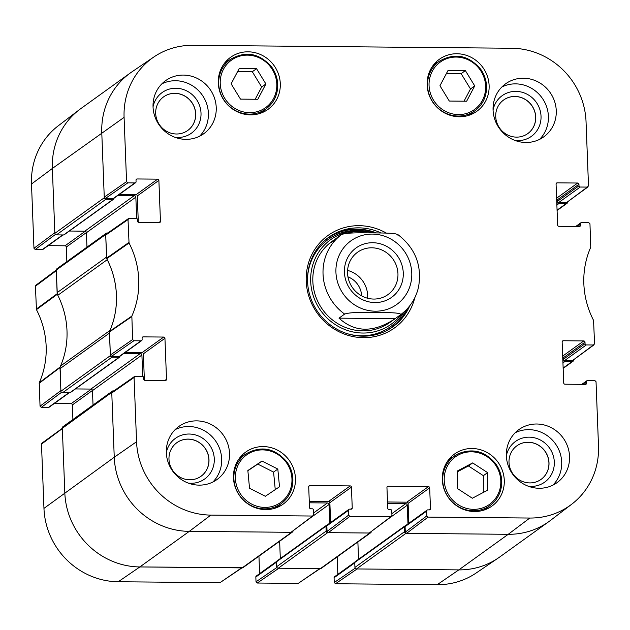 <?xml version="1.0" encoding="UTF-8"?>
<svg xmlns="http://www.w3.org/2000/svg" width="630" height="630" viewBox="0 0 630 630"><rect width="100%" height="100%" fill="white"/><g stroke="black" fill="none" stroke-linecap="round" stroke-linejoin="round"><path stroke-width="0.94" d="M567.677 202.049A1.559 1.48 -125.7 0 1 566.228 203.545L559.007 203.482A0.937 0.89 -125.7 0 1 558.07 202.553L558.062 202.395M557.322 199.537A0.937 0.89 54.3 0 0 557.046 199.489L556.668 199.482M573.741 359.95A1.559 1.48 -125.7 0 1 572.292 361.447L565.071 361.384A0.937 0.89 -125.7 0 1 564.134 360.454L564.134 360.289M563.393 357.43A0.937 0.89 54.3 0 0 563.118 357.391L562.732 357.383M404.547 526.176L355.115 561.755A0.937 0.89 54.3 0 0 354.753 562.503L354.942 567.402A1.559 1.48 54.3 0 0 356.509 568.945L458.813 569.89A74.686 70.993 54.3 0 0 499.629 557.062L549.061 521.475A74.686 70.993 -125.7 0 1 508.245 534.303L405.94 533.358A1.559 1.48 -125.7 0 1 404.373 531.815L404.192 526.924A0.937 0.89 -125.7 0 1 405.058 526.011L405.216 526.011M407.98 523.876L407.263 505.228A1.559 1.48 54.3 0 0 405.704 503.685L387.56 503.52M357.879 541.981L358.541 559.29M371.267 531.791A1.559 1.48 -125.7 0 1 369.834 533.027L327.702 532.641A1.559 1.48 -125.7 0 1 326.143 531.098L325.954 526.2A0.937 0.89 -125.7 0 1 326.82 525.294L326.986 525.294M326.308 525.452L276.877 561.039A0.937 0.89 54.3 0 0 276.523 561.787L276.712 566.677A1.559 1.48 54.3 0 0 278.271 568.221L320.402 568.614A1.559 1.48 54.3 0 0 321.253 568.347L370.684 532.76M329.75 523.16L329.033 504.512A1.559 1.48 54.3 0 0 327.466 502.968L309.33 502.795M279.641 541.257L280.311 558.566M293.029 531.066A1.559 1.48 -125.7 0 1 291.595 532.311L189.291 531.366A74.686 70.993 -125.7 0 1 114.251 457.254L111.754 392.38A1.559 1.48 -125.7 0 1 113.203 390.868L113.872 390.876M112.353 391.135L62.921 426.715A1.559 1.48 54.3 0 0 62.323 427.967L64.819 492.841A74.686 70.993 54.3 0 0 139.852 566.945L242.164 567.89A1.559 1.48 54.3 0 0 243.015 567.622L292.446 532.043M142.727 376.393L141.907 355.036A1.559 1.48 54.3 0 0 140.34 353.493L123.968 353.343M75.435 388.93L90.909 389.072A1.559 1.48 -125.7 0 1 92.476 390.616L93.027 405.043M119.991 356.202L119.999 356.359A0.937 0.89 -125.7 0 1 119.133 357.273L111.912 357.21A1.559 1.48 -125.7 0 1 110.344 355.659L109.478 333.081L60.047 368.66L60.913 391.246A1.559 1.48 54.3 0 0 62.48 392.789L69.702 392.86A0.937 0.89 54.3 0 0 70.206 392.695L119.645 357.115M109.801 330.86A6.221 5.914 -125.7 0 1 109.959 330.459A84.018 79.86 54.3 0 0 107.242 259.694A6.221 5.914 -125.7 0 1 107.053 259.292M57.125 292.651L106.557 257.072L105.69 234.486A1.559 1.48 -125.7 0 1 106.289 233.234L56.858 268.821A1.559 1.48 54.3 0 0 56.259 270.065L57.125 292.651A6.221 5.914 54.3 0 0 57.81 295.281A84.018 79.86 -125.7 0 1 60.527 366.046A6.221 5.914 54.3 0 0 60.047 368.66M106.289 233.234A1.559 1.48 -125.7 0 1 107.139 232.966L107.801 232.974M136.663 218.492L135.844 197.135A1.559 1.48 54.3 0 0 134.277 195.591L117.904 195.442M69.371 231.029L84.845 231.178A1.559 1.48 -125.7 0 1 86.404 232.722L86.964 247.141M113.928 198.3L113.936 198.466A0.937 0.89 -125.7 0 1 113.069 199.371L105.84 199.308A1.559 1.48 -125.7 0 1 104.281 197.765L101.784 132.891A74.686 70.993 -125.7 0 1 130.371 72.938L80.939 108.525A74.686 70.993 54.3 0 0 52.353 168.47L54.849 233.344A1.559 1.48 54.3 0 0 56.409 234.888L63.63 234.959A0.937 0.89 54.3 0 0 64.142 234.793L113.573 199.214M373.732 299.061A26.066 24.775 -125.7 0 1 349.004 280.893A26.066 24.775 -125.7 0 1 357.525 252.276A26.066 24.775 -125.7 0 1 392.86 258.954A26.066 24.775 -125.7 0 1 387.978 294.58A26.066 24.775 -125.7 0 1 373.732 299.061M375 302.558A30.421 28.917 54.3 0 0 398.751 257.914A30.421 28.917 54.3 0 0 347.799 257.45A30.421 28.917 54.3 0 0 375 302.558M367.621 298.25A26.066 24.775 54.3 0 0 347.587 270.412M361.644 295.872A20.688 19.664 54.3 0 0 347.941 276.838M338.995 318.15L344.642 314.079C350.674 311.913 365.731 312.441 375.362 312.433C384.717 312.614 400.845 312.378 400.774 314.598L394.522 319.103C373.346 332.861 354.832 332.538 338.995 318.15L395.128 318.662M397.719 234.462C415.327 248.055 422.25 265.647 418.501 287.241C415.824 298.541 409.917 307.661 400.782 314.591L400.774 314.598M397.719 235.037C397.79 232.809 381.662 233.053 372.298 232.872C362.675 232.88 347.618 232.352 341.586 234.518L336.767 237.99M346.098 233.486C354.595 230.871 364.069 230.674 374.519 232.895M257.82 99.28L240.487 99.123L231.123 83.837L239.203 68.52L256.544 68.678L265.899 83.971L257.82 99.28M262.521 112.463A32.051 30.468 54.3 0 0 264.521 109.951M228.887 60.449A32.051 30.468 54.3 0 0 225.871 61.551M250.512 114.857A32.051 30.468 -125.7 0 1 220.091 92.516A32.051 30.468 -125.7 0 1 230.572 57.322A32.051 30.468 -125.7 0 1 274.026 65.536A32.051 30.468 -125.7 0 1 268.026 109.352A32.051 30.468 -125.7 0 1 250.512 114.857M279.507 486.769L265.356 496.267L249.535 488.258L247.85 470.539L262.001 461.042L277.822 469.051L279.507 486.769M471.35 114.384A32.051 30.468 54.3 0 0 473.351 111.88M437.716 62.378A32.051 30.468 54.3 0 0 434.7 63.48M459.333 116.778A32.051 30.468 -125.7 0 1 428.92 94.445A32.051 30.468 -125.7 0 1 439.401 59.251A32.051 30.468 -125.7 0 1 482.856 67.465A32.051 30.468 -125.7 0 1 476.855 111.274A32.051 30.468 -125.7 0 1 459.333 116.778M277.688 507.213A32.051 30.468 54.3 0 0 279.689 504.701M244.054 455.199A32.051 30.468 54.3 0 0 241.038 456.309M265.671 509.607A32.051 30.468 -125.7 0 1 235.258 487.266A32.051 30.468 -125.7 0 1 245.739 452.072A32.051 30.468 -125.7 0 1 289.186 460.286A32.051 30.468 -125.7 0 1 283.185 504.102A32.051 30.468 -125.7 0 1 265.671 509.607M133.875 340.759L140.978 340.822L119.401 356.359L111.573 356.289L133.875 340.759L132.623 339.523L131.843 316.102A84.766 80.577 54.3 0 0 129.04 242.991L128.016 219.571L129.174 218.358L136.269 218.421A1.244 1.181 -125.7 0 1 137.521 219.657L137.584 221.185A1.244 1.181 54.3 0 0 138.836 222.421L159.296 222.611A1.244 1.181 54.3 0 0 160.453 221.398L158.776 222.603M142.128 337.656L143.231 336.869A1.244 1.181 54.3 0 0 142.073 338.082L142.128 339.609A1.244 1.181 -125.7 0 1 140.978 340.822M143.231 336.869L163.69 337.058L142.112 352.587A1.244 1.181 -125.7 0 1 143.364 353.824L164.942 338.294A1.244 1.181 54.3 0 0 163.69 337.058M164.942 338.294L166.517 379.299L164.839 380.504M308.771 486.336L309.865 485.541A1.244 1.181 54.3 0 0 308.708 486.754L309.511 507.567A1.244 1.181 54.3 0 0 310.763 508.796L312.267 508.812A1.244 1.181 -125.7 0 1 313.519 510.048L313.701 514.82L312.543 516.033L210.837 515.096A73.938 70.276 -125.7 0 1 136.553 441.732L134.08 377.472L135.237 376.26L142.341 376.323A1.244 1.181 -125.7 0 1 143.593 377.559L143.648 379.087A1.244 1.181 54.3 0 0 144.9 380.323L165.359 380.512A1.244 1.181 54.3 0 0 166.517 379.299M309.865 485.541L350.193 485.911L328.616 501.448A1.244 1.181 -125.7 0 1 329.86 502.685L351.438 487.147A1.244 1.181 54.3 0 0 350.193 485.911M351.438 487.147L352.241 507.961L350.564 509.166M348.421 510.371L348.603 515.143L327.057 531.413L326.844 525.9L348.421 510.371A1.244 1.181 -125.7 0 1 349.579 509.158L351.083 509.174A1.244 1.181 54.3 0 0 352.241 507.961M387.009 487.053L388.104 486.265A1.244 1.181 54.3 0 0 386.946 487.478L387.749 508.284A1.244 1.181 54.3 0 0 388.993 509.52L390.505 509.536A1.244 1.181 -125.7 0 1 391.75 510.772L391.939 515.545L390.781 516.758L349.855 516.38L348.603 515.143M388.104 486.265L428.424 486.636L406.846 502.165A1.244 1.181 -125.7 0 1 408.098 503.401L429.676 487.872A1.244 1.181 54.3 0 0 428.424 486.636M429.676 487.872L430.479 508.678L428.794 509.89M426.66 511.095L426.841 515.868L405.295 532.13L405.082 526.625L426.66 511.095A1.244 1.181 -125.7 0 1 427.817 509.875L429.321 509.89A1.244 1.181 54.3 0 0 430.479 508.678M582.75 384.355L586.522 381.638A1.244 1.181 -125.7 0 1 587.68 380.425L594.783 380.488L596.035 381.725L598.5 445.993A73.938 70.276 -125.7 0 1 571.709 504.22A73.938 70.276 -125.7 0 1 529.798 518.041L428.093 517.104L426.841 515.868M586.522 381.638L586.585 383.166L584.9 384.379M562.196 341.531L563.291 340.743A1.244 1.181 54.3 0 0 562.141 341.956L563.716 382.961A1.244 1.181 54.3 0 0 564.96 384.198L585.428 384.379A1.244 1.181 54.3 0 0 586.585 383.166M563.291 340.743L583.758 340.932L562.684 356.1M585.002 342.161L585.065 343.697L563.488 359.226L563.425 357.698L585.002 342.161A1.244 1.181 54.3 0 0 583.758 340.932M586.317 344.933L593.421 344.996L572.56 360.533L564.74 360.462L586.317 344.933A1.244 1.181 -125.7 0 1 585.065 343.697M576.678 226.453L580.458 223.737A1.244 1.181 -125.7 0 1 581.616 222.524L588.711 222.595L589.963 223.823L590.743 247.243A84.766 80.577 54.3 0 0 593.554 320.363L594.57 343.783L593.421 344.996M580.458 223.737L580.513 225.272L578.836 226.477M556.133 183.629L557.227 182.842A1.244 1.181 54.3 0 0 556.069 184.054L557.644 225.06A1.244 1.181 54.3 0 0 558.897 226.296L579.356 226.485A1.244 1.181 54.3 0 0 580.513 225.272M557.227 182.842L577.686 183.031L556.613 198.198M578.938 184.267L579.001 185.795L557.424 201.324L557.361 199.797L578.938 184.267A1.244 1.181 54.3 0 0 577.686 183.031M580.246 187.031L587.349 187.094L566.496 202.632L558.668 202.561L580.246 187.031A1.244 1.181 -125.7 0 1 579.001 185.795M127.811 182.857L134.907 182.928L113.329 198.458L105.509 198.387L127.811 182.857L126.559 181.621L124.086 117.361A73.938 70.276 -125.7 0 1 153.925 56.936A73.938 70.276 -125.7 0 1 192.788 45.313L511.749 48.25A73.938 70.276 -125.7 0 1 586.042 121.621L588.507 185.881L587.349 187.094M136.064 179.763L137.167 178.967A1.244 1.181 54.3 0 0 136.009 180.18L136.064 181.708A1.244 1.181 -125.7 0 1 134.907 182.928M137.167 178.967L157.626 179.156L136.048 194.694A1.244 1.181 -125.7 0 1 137.301 195.922L158.878 180.393A1.244 1.181 54.3 0 0 157.626 179.156M158.878 180.393L160.453 221.398M386.426 233.124A56.944 54.133 54.3 0 0 359.139 225.674A56.944 54.133 54.3 0 0 306.267 275.901A56.944 54.133 54.3 0 0 353.091 336.585A56.944 54.133 54.3 0 0 414.776 297.785M185.874 139.348A32.673 31.059 -125.7 0 1 154.87 116.574A32.673 31.059 -125.7 0 1 165.548 80.695A32.673 31.059 -125.7 0 1 209.845 89.066A32.673 31.059 -125.7 0 1 203.726 133.733A32.673 31.059 -125.7 0 1 185.874 139.348M199.159 485.131A32.673 31.059 -125.7 0 1 168.155 462.365A32.673 31.059 -125.7 0 1 178.833 426.486A32.673 31.059 -125.7 0 1 223.13 434.858A32.673 31.059 -125.7 0 1 217.011 479.524A32.673 31.059 -125.7 0 1 199.159 485.131M539.185 488.266A32.673 31.059 -125.7 0 1 508.174 465.491A32.673 31.059 -125.7 0 1 518.86 429.621A32.673 31.059 -125.7 0 1 563.157 437.992A32.673 31.059 -125.7 0 1 557.038 482.659A32.673 31.059 -125.7 0 1 539.185 488.266M525.9 142.482A32.673 31.059 -125.7 0 1 494.897 119.708A32.673 31.059 -125.7 0 1 505.575 83.829A32.673 31.059 -125.7 0 1 549.872 92.2A32.673 31.059 -125.7 0 1 543.753 136.868A32.673 31.059 -125.7 0 1 525.9 142.482M474.5 511.528A32.051 30.468 -125.7 0 1 444.087 489.195A32.051 30.468 -125.7 0 1 454.569 454.002A32.051 30.468 -125.7 0 1 498.015 462.215A32.051 30.468 -125.7 0 1 492.014 506.024A32.051 30.468 -125.7 0 1 474.5 511.528M486.517 509.142A32.051 30.468 54.3 0 0 488.518 506.63M452.883 457.128A32.051 30.468 54.3 0 0 449.867 458.231M503.598 100.028A20.688 19.664 -125.7 0 1 514.86 96.5A20.688 19.664 -125.7 0 1 534.476 110.896A20.688 19.664 -125.7 0 1 527.767 133.599M176.857 442.685A20.688 19.664 -125.7 0 1 188.118 439.157A20.688 19.664 -125.7 0 1 207.743 453.553A20.688 19.664 -125.7 0 1 201.025 476.256M163.572 96.894A20.688 19.664 -125.7 0 1 174.833 93.366A20.688 19.664 -125.7 0 1 194.457 107.761A20.688 19.664 -125.7 0 1 187.74 130.465M516.876 445.82A20.688 19.664 -125.7 0 1 528.145 442.291A20.688 19.664 -125.7 0 1 547.761 456.687A20.688 19.664 -125.7 0 1 541.052 479.391M255.205 99.257L261.663 87.019L252.307 71.733L237.581 71.6M265.899 83.971L261.663 87.019M256.544 68.678L252.307 71.733M275.255 489.628L273.585 472.098L257.764 464.09L247.866 470.736M277.822 469.051L273.585 472.098M262.001 461.042L257.764 464.09M466.649 101.21L449.308 101.052L439.953 85.759L448.032 70.45L465.373 70.607L474.729 85.893L466.649 101.21M464.034 101.186L470.492 88.948L461.136 73.655L446.41 73.521M474.729 85.893L470.492 88.948M465.373 70.607L461.136 73.655M472.342 498.235L457.411 488.534L457.482 470.925L472.665 462.924L487.596 472.626L487.526 490.234L472.342 498.235M483.289 492.463L483.36 475.674L468.429 465.972L457.482 471.744M487.596 472.626L483.36 475.674M472.665 462.924L468.429 465.972M376.354 232.911A55.078 52.353 54.3 0 0 357.013 229.092A55.078 52.353 54.3 0 0 327.789 237.943M392.136 327.332A55.078 52.353 54.3 0 0 407.279 308.747M369.117 231.934A51.991 49.416 54.3 0 0 313.173 263.608A51.991 49.416 54.3 0 0 338.011 326.245A51.991 49.416 54.3 0 0 401.633 313.945M336.483 238.589A49.794 47.329 54.3 0 0 321.694 308.291A49.794 47.329 54.3 0 0 392.073 320.78M334.821 240.691A49.794 47.329 54.3 0 0 329.175 243.605M387.206 324.214A49.794 47.329 54.3 0 0 388.899 322.71M128.504 218.563L106.202 234.084L105.714 235.092L106.746 258.686A84.018 79.86 -125.7 0 1 109.541 331.459L110.321 355.052L111.573 356.289M138.309 222.295L137.301 195.922M136.048 194.694L119.164 194.536M113.329 198.458A1.244 1.181 54.3 0 0 114.014 198.245L135.592 182.708M153.925 56.936L131.93 71.851A74.686 70.993 54.3 0 0 101.784 132.891L104.257 197.151L105.509 198.387M566.496 202.632L588.05 186.866M557.424 201.324A1.244 1.181 54.3 0 0 558.668 202.561M556.636 198.686A1.244 1.181 -125.7 0 1 557.361 199.797M572.56 360.533L594.114 344.767M563.488 359.226A1.244 1.181 54.3 0 0 564.74 360.462M562.7 356.588A1.244 1.181 -125.7 0 1 563.425 357.698M405.295 532.13L406.539 533.366L508.245 534.303A74.686 70.993 54.3 0 0 550.581 520.348L571.709 504.22M427.132 510.095L405.555 525.625A1.244 1.181 54.3 0 0 405.082 526.625M408.862 523.247L408.098 503.401M406.846 502.165L387.505 501.992M327.057 531.413L328.309 532.649L369.227 533.027L391.482 516.529M348.902 509.371L327.324 524.9A1.244 1.181 54.3 0 0 326.844 525.9M330.624 522.522L329.86 502.685M328.616 501.448L309.267 501.267M134.568 376.457L112.274 391.986L111.778 392.994L114.251 457.254A74.686 70.993 54.3 0 0 189.291 531.366L290.997 532.303L313.244 515.805M144.38 380.197L143.364 353.824M142.112 352.587L125.228 352.438M119.401 356.359A1.244 1.181 54.3 0 0 120.078 356.147L141.655 340.609M515.001 140.435A25.043 23.806 54.3 0 0 541.044 117.621A25.043 23.806 54.3 0 0 515.868 91.374A25.043 23.806 54.3 0 0 493.062 109.959M514.938 96.445A20.688 19.664 -125.7 0 1 534.563 110.864A20.688 19.664 -125.7 0 1 527.806 133.576A20.688 19.664 -125.7 0 1 499.763 128.276A20.688 19.664 -125.7 0 1 503.638 99.997A20.688 19.664 -125.7 0 1 514.938 96.445M539.595 139.364A32.673 31.059 54.3 0 0 542.02 97.855A32.673 31.059 54.3 0 0 501.882 86.979M174.975 137.301A25.043 23.806 54.3 0 0 201.025 114.487A25.043 23.806 54.3 0 0 175.849 88.239A25.043 23.806 54.3 0 0 153.043 106.832M174.912 93.311A20.688 19.664 -125.7 0 1 194.544 107.73A20.688 19.664 -125.7 0 1 187.779 130.441A20.688 19.664 -125.7 0 1 159.737 125.142A20.688 19.664 -125.7 0 1 163.611 96.862A20.688 19.664 -125.7 0 1 174.912 93.311M199.576 136.23A32.673 31.059 54.3 0 0 202.002 94.721A32.673 31.059 54.3 0 0 161.863 83.845M188.26 483.092A25.043 23.806 54.3 0 0 214.302 460.278A25.043 23.806 54.3 0 0 189.134 434.031A25.043 23.806 54.3 0 0 166.328 452.616M188.197 439.102A20.688 19.664 -125.7 0 1 207.829 453.521A20.688 19.664 -125.7 0 1 201.064 476.233A20.688 19.664 -125.7 0 1 173.022 470.933A20.688 19.664 -125.7 0 1 176.896 442.654A20.688 19.664 -125.7 0 1 188.197 439.102M212.861 482.021A32.673 31.059 54.3 0 0 215.287 440.504A32.673 31.059 54.3 0 0 175.148 429.628M528.287 486.226A25.043 23.806 54.3 0 0 554.329 463.412A25.043 23.806 54.3 0 0 529.153 437.165A25.043 23.806 54.3 0 0 506.347 455.75M528.223 442.236A20.688 19.664 -125.7 0 1 547.848 456.655A20.688 19.664 -125.7 0 1 541.091 479.367A20.688 19.664 -125.7 0 1 513.048 474.059A20.688 19.664 -125.7 0 1 516.915 445.788A20.688 19.664 -125.7 0 1 528.223 442.236M552.88 485.155A32.673 31.059 54.3 0 0 555.306 443.638A32.673 31.059 54.3 0 0 515.167 432.763M409.799 305.763A55.078 52.353 -125.7 0 1 393.002 326.718A55.078 52.353 -125.7 0 1 318.331 312.598A55.078 52.353 -125.7 0 1 328.647 237.313A55.078 52.353 -125.7 0 1 358.746 227.847A55.078 52.353 -125.7 0 1 381.126 232.982M437.212 584.687A73.938 70.276 54.3 0 0 476.075 573.064L498.07 558.149A74.686 70.993 -125.7 0 1 458.813 569.89L357.108 568.953L335.507 583.75L437.212 584.687L458.813 569.89L508.245 534.303L529.798 518.041M355.178 568.181L334.254 582.514L335.507 583.75M334.254 582.514L334.073 577.741L354.769 562.842M354.816 562.149L334.546 576.741A1.244 1.181 54.3 0 0 334.073 577.741M337.853 574.363L337.176 556.881M276.948 567.457L256.016 581.789L257.268 583.026L298.195 583.404L320.158 568.614M256.016 581.789L255.835 577.017L276.531 562.117M276.578 561.432L256.308 576.017A1.244 1.181 54.3 0 0 255.835 577.017M259.615 573.639L258.946 556.156M111.754 392.38L41.95 443.134L41.493 444.119L43.958 508.378A73.938 70.276 54.3 0 0 118.251 581.75L219.957 582.687L241.928 567.89M72.915 419.525L72.355 404.94L92.46 390.466M91.334 389.143L71.103 403.704A1.244 1.181 -125.7 0 1 72.355 404.94M71.103 403.704L54.219 403.554M68.709 392.844L48.384 407.476A1.244 1.181 54.3 0 0 49.069 407.263L69.087 392.852M48.384 407.476L41.289 407.405L61.449 392.38M56.259 270.05L35.886 285.232L35.43 286.217L36.446 309.637A84.766 80.577 -125.7 0 1 39.257 382.757L40.037 406.177L41.289 407.405M66.851 261.623L66.284 247.039L86.397 232.564M85.27 231.241L65.04 245.802A1.244 1.181 -125.7 0 1 66.284 247.039M65.04 245.802L48.156 245.653M62.638 234.951L42.32 249.575A1.244 1.181 54.3 0 0 42.998 249.362L63.016 234.951M42.32 249.575L35.217 249.511L55.385 234.486M33.965 248.275L54.826 232.73L52.353 168.47A74.686 70.993 -125.7 0 1 79.419 109.651L58.291 125.779A73.938 70.276 54.3 0 0 31.5 184.007L33.965 248.275L35.217 249.511M57.621 294.879A84.018 79.86 54.3 0 0 57.314 294.273L56.283 270.68L35.43 286.217M40.037 406.177L60.889 390.632L60.11 367.046A84.018 79.86 54.3 0 0 60.37 366.44M242.219 567.685L139.852 566.945A74.686 70.993 -125.7 0 1 64.819 492.841L62.346 428.581L41.493 444.119M320.457 568.41L278.877 568.228L257.268 583.026M557.07 210.136L566.228 203.545M556.881 205.018L559.007 203.482M556.818 203.459L558.07 202.553M556.731 201.316L557.4 200.836M563.141 368.038L572.292 361.447M562.944 362.919L565.071 361.384M562.881 361.36L564.134 360.454M562.803 359.218L563.472 358.738M356.509 568.945L405.94 533.358M354.942 567.402L404.373 531.815M354.753 562.503L404.192 526.924M389.568 517.97L407.263 505.228M391.86 513.647L405.704 503.685M320.402 568.614L369.834 533.027M278.271 568.221L327.702 532.641M276.712 566.677L326.143 531.098M276.523 561.787L325.954 526.2M311.33 517.254L329.033 504.512M313.63 512.93L327.466 502.968M242.164 567.89L291.595 532.311M118.251 581.75L139.852 566.945L189.291 531.366L210.837 515.096M43.958 508.378L114.251 457.254L136.553 441.732M92.476 390.616L141.907 355.036M90.909 389.072L140.34 353.493M69.702 392.86L119.133 357.273M62.48 392.789L111.912 357.21M60.913 391.246L110.344 355.659M60.527 366.046L109.959 330.459M57.81 295.281L107.242 259.694M56.259 270.065L105.69 234.486M86.404 232.722L135.844 197.135M84.845 231.178L134.277 195.591M63.63 234.959L113.069 199.371M56.409 234.888L105.84 199.308M54.849 233.344L104.281 197.765M31.5 184.007L52.353 168.47L124.086 117.361M411.76 272.987A39.21 37.272 -125.7 0 1 375.33 311.196A39.21 37.272 -125.7 0 1 335.932 272.286A39.21 37.272 -125.7 0 1 372.369 234.084A39.21 37.272 -125.7 0 1 411.76 272.987M344.642 314.079A49.794 47.329 -125.7 0 1 341.586 234.518M223.422 69.379A29.256 27.807 -125.7 0 1 272.404 69.662A29.256 27.807 -125.7 0 1 249.716 112.668A29.256 27.807 -125.7 0 1 223.422 69.379M235.502 480.052A29.256 27.807 -125.7 0 1 275.397 453.072A29.256 27.807 -125.7 0 1 280.13 502.834A29.256 27.807 -125.7 0 1 235.502 480.052M233.99 480.336A30.5 28.988 54.3 0 0 251.52 505.74A30.5 28.988 54.3 0 0 281.177 503.63C286.437 499.771 289.989 494.652 291.824 488.274C294.186 479.005 292.611 470.287 287.099 462.129C274.893 447.914 261.041 445.245 245.55 454.128A30.5 28.988 54.3 0 0 233.99 480.336M222.036 68.985A30.5 28.988 54.3 0 0 229.147 106.068A30.5 28.988 54.3 0 0 266.017 108.88C271.278 105.021 274.822 99.902 276.664 93.516C279.019 84.247 277.444 75.537 271.932 67.379C259.725 53.164 245.881 50.495 230.383 59.378A30.5 28.988 54.3 0 0 222.036 68.985M432.251 71.308A29.256 27.807 -125.7 0 1 481.233 71.584A29.256 27.807 -125.7 0 1 458.545 114.589A29.256 27.807 -125.7 0 1 432.251 71.308M430.865 70.914A30.5 28.988 54.3 0 0 437.976 107.998A30.5 28.988 54.3 0 0 474.847 110.801C480.107 106.943 483.651 101.824 485.494 95.445C487.848 86.176 486.273 77.459 480.761 69.3C468.555 55.086 454.71 52.424 439.212 61.299A30.5 28.988 54.3 0 0 430.865 70.914M458.538 454.907A29.256 27.807 -125.7 0 1 500.811 482.178A29.256 27.807 -125.7 0 1 458.167 504.654A29.256 27.807 -125.7 0 1 458.538 454.907M457.632 454.033A30.5 28.988 54.3 0 0 454.372 456.057A30.5 28.988 54.3 0 0 448.662 497.739A30.5 28.988 54.3 0 0 490.006 505.551C495.267 501.701 498.818 496.574 500.653 490.195C503.016 480.926 501.441 472.209 495.928 464.05C485.202 451.072 472.445 447.733 457.648 454.025L447.867 460.743M375.598 232.903A54.802 52.093 54.3 0 0 322.891 242.148M386.584 330.64A54.802 52.093 54.3 0 0 406.649 309.425M369.66 232.013A53.582 50.928 54.3 0 0 307.534 278.35M347.39 333.711A53.582 50.928 54.3 0 0 404.035 311.945M106.746 258.686L129.04 242.991M128.89 242.456L106.604 258.15M131.843 316.102L109.541 331.459M109.439 331.994L131.741 316.638M105.714 235.092L128.016 219.571M126.559 181.621L104.257 197.151M132.623 339.523L110.321 355.052M111.778 392.994L134.08 377.472M312.543 516.033L290.997 532.303M328.309 532.649L349.855 516.38M406.539 533.366L428.093 517.104M390.781 516.758L369.227 533.027M57.165 293.73L36.304 309.102M36.446 309.637L57.314 294.273M60.11 367.046L39.257 382.757M39.154 383.292L60.008 367.581M319.796 568.606L298.195 583.404M241.558 567.89L219.957 582.687M557.085 210.475L567.079 203.285M563.149 368.377L573.142 361.179M336.349 238.282L331.892 241.495M394.522 319.103L390.072 322.308M245.55 454.128L239.038 458.813M281.177 503.63L274.672 508.315M230.383 59.378L223.87 64.063M266.017 108.88L259.505 113.565M439.212 61.299L432.7 65.992M474.847 110.801L468.334 115.495M490.006 505.551L483.494 510.245M581.844 384.347L587.002 380.638M575.781 226.446L580.931 222.736"/></g></svg>
